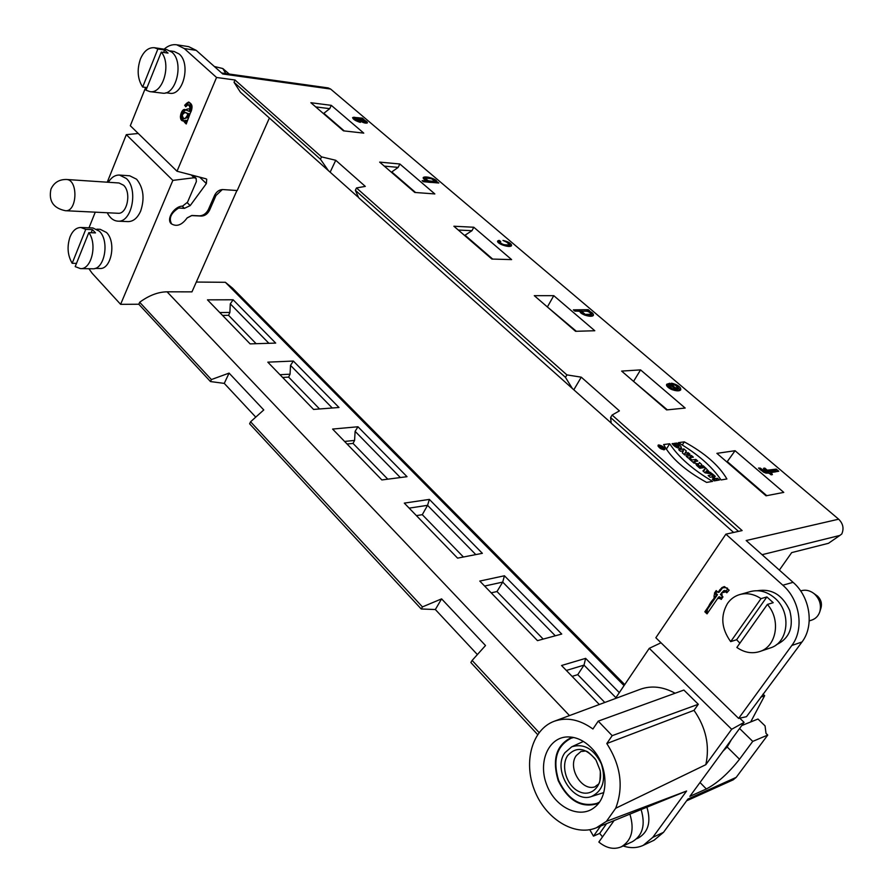 <?xml version="1.0" encoding="UTF-8"?>
<svg xmlns="http://www.w3.org/2000/svg" width="893" height="893" viewBox="0 0 893 893"><rect width="100%" height="100%" fill="white"/><g stroke="black" fill="none" stroke-linecap="round" stroke-linejoin="round"><path stroke-width="1.34" d="M225.829 73.572L222.803 68.538L229.255 74.052M222.803 68.538L214.342 66.495M813.244 593.019L817.564 596.144C820.946 599.449 822.107 603.3 821.058 607.698L819.863 611.549C821.437 604.918 819.674 599.091 814.583 594.091L813.244 593.019C809.404 590.385 805.464 589.614 801.412 590.697L800.63 590.932M809.237 620.903L811.86 620.055C815.811 618.659 818.479 615.824 819.863 611.549M658.643 444.948L658.007 445.283C659.213 448.286 661.467 449.681 664.772 449.48C664.269 447.159 662.226 445.652 658.643 444.948C657.761 446.924 659.603 448.543 664.146 449.804C665.006 447.828 663.164 446.21 658.643 444.948M684.306 441.868L678.367 442.638C697.69 454.035 711.922 466.47 721.064 479.954L726.891 478.961C718.943 465.387 704.744 453.019 684.306 441.868L678.367 442.638C697.69 454.035 711.922 466.47 721.064 479.954L726.891 478.961C718.943 465.387 704.744 453.019 684.306 441.868L682.308 444.982M683.949 448.967L678.691 449.681L680.511 451.278L683.379 450.876L682.297 452.84L684.752 454.995L689.988 454.258L688.168 452.662L685.244 453.075L686.349 451.065L683.949 448.967L678.691 449.681L680.511 451.278L683.379 450.876L682.297 452.84L684.752 454.995L689.988 454.258L688.168 452.662L685.244 453.075L686.349 451.065L683.949 448.967L682.654 450.976M705.894 471.582L708.194 471.962L706.754 470.7L705.894 471.582L708.194 471.962L706.754 470.7L705.079 472.832L712.659 474.083L709.477 472.174L705.749 468.044L702.925 470.935L705.09 472.832L712.659 474.083L709.477 472.174L705.749 468.044L703.517 471.459M701.15 465.956L701.753 464.55L699.398 462.485L698.706 464.103C695.703 462.987 695.122 463.523 696.964 465.711L699.855 468.245L705.057 467.441L703.126 465.744L701.239 466.034L701.753 464.55L699.398 462.485L698.706 464.103L695.904 463.724L699.855 468.245L705.057 467.441L703.126 465.744L701.228 466.034L699.822 468.211M690.412 458.656L689.139 458.846L694.095 463.199L695.368 463.009L693.85 461.67L697.801 461.078L695.881 459.404L691.93 459.984L690.412 458.656L689.139 458.846L694.095 463.199L695.368 463.009L693.85 461.67L697.801 461.078L695.881 459.404L691.93 459.984L690.412 458.656L689.876 459.493M691.428 455.519L686.204 456.267L688.112 457.942L693.348 457.183L691.428 455.519L686.204 456.267L688.112 457.942L693.348 457.183L691.428 455.519L690.043 457.662M362.245 118.088L363.473 119.126L362.324 119.149C365.851 120.767 367.536 122.006 367.391 122.854C365.951 123.48 363.741 122.966 360.75 121.325L356.664 118.535L354.822 118.579L360.392 122.363C355.749 121.002 353.148 119.416 352.59 117.608L362.245 118.088L361.62 119.405M500.739 241.512L499.779 241.914C501.844 244.559 505.081 245.475 509.501 244.671L506.811 242.226L502.971 240.429C508.485 241.69 511.332 243.421 511.533 245.642C509.814 248.377 495.983 243.421 497.702 240.954L499.131 240.373L500.739 241.512M573.384 309.849L588.208 309.681L589.581 310.842L588.241 310.853C591.88 312.126 593.599 313.599 593.387 315.285C591.936 318.209 578.597 313.889 580.16 311.132L574.869 311.11L573.384 309.849M676.927 389.281L678.535 388.6L675.543 385.307L672.942 384.593L671.503 383.175C677.363 384.548 680.455 386.747 680.756 389.772C678.211 393.199 664.794 387.54 666.725 384.258L669.85 383.253L676.927 389.281L676.046 390.699L675.063 389.861M793.073 582.325C810.163 596.904 814.516 625.781 801.992 641.989L791.823 645.483C804.414 629.141 800.028 599.962 782.826 585.216L793.073 582.325L746.168 540.522L838.65 519.19L330.611 89.043L222.748 73.985L196.248 50.365L188.669 46.637L176.702 44.795C172.293 44.192 168.096 45.655 164.122 49.182M176.702 44.795L184.282 48.546L216.552 77.479L235.004 80.002L321.536 156.878L335.746 160.282L365.304 186.391L356.486 187.943L566.899 374.893L581.265 377.17L619.407 410.869L612.107 415.055L742.139 530.576L725.886 534.159L655.842 637.747L738.623 718.407L746.481 716.688L801.992 641.989M782.826 585.216L725.886 534.159M363.764 133.124L343.448 130.847L310.876 102.717L331.27 105.341L363.764 133.124M511.622 259.606L491.909 259.059L453.89 226.23L473.792 227.246L511.622 259.606M685.177 408.056L666.602 409.92L621.64 371.097L640.56 369.892L685.177 408.056M783.775 492.389L766.038 495.805L716.889 453.354L735.062 450.719L783.775 492.389M594.794 330.745L575.561 331.303L534.293 295.661L553.772 295.661L594.794 330.745M434.846 193.937L414.787 192.453L379.648 162.113L399.841 163.988L434.846 193.937M767.69 470.566L776.251 469.126L778.741 471.236L770.19 472.698L772.423 474.596L771.117 474.83L768.884 472.922L766.06 473.134L763.705 472.218L758.537 468.055L760.401 468.133L763.738 470.734L766.373 470.79L763.482 468.323L764.799 468.099L767.69 470.566L766.707 472.006L765.971 471.381M427.658 181.1C424.499 179.861 423.014 178.689 423.182 177.584C425.503 175.329 437.938 179.694 436.532 181.592L438.798 182.998L423.382 181.726L422.11 180.643L427.658 181.1L427.178 182.038M713.351 474.685L708.16 475.534L710.125 477.253L712.011 476.94L714.188 478.838L712.301 479.161L714.266 480.88L719.434 479.999L717.47 478.291L715.438 478.626L713.261 476.728L715.304 476.393L713.351 474.685L708.16 475.534L710.125 477.253L712.011 476.94L714.188 478.838L712.301 479.161L714.266 480.88L719.434 479.999L717.47 478.291L715.438 478.626L713.261 476.728L715.304 476.393L713.351 474.685L711.855 476.962M676.749 443.062C686.851 449.09 677.128 450.429 672.094 443.665L673.244 443.52C677.508 447.226 678.993 447.661 677.687 444.837L676.09 445.049L674.204 443.386L676.749 443.062C679.83 444.971 681.381 446.656 681.392 448.107C678.758 448.889 675.655 447.415 672.094 443.665L673.244 443.52C675.331 445.987 677.251 447.013 679.015 446.612L677.687 444.837L676.09 445.049L674.204 443.386L676.749 443.062L675.7 444.703M669.728 443.765C678.256 456.881 692.544 469.428 712.592 481.394L706.597 482.41C685.188 470.566 670.866 457.942 663.633 444.558L669.728 443.765C678.256 456.881 692.544 469.428 712.592 481.394L706.597 482.41C685.188 470.566 670.866 457.942 663.633 444.558L669.728 443.765L666.29 449.19M165.841 92.772L169.681 93.252C183.188 96.076 191.158 63.57 179.147 53.982L174.09 51.47L170.239 50.901M269.385 118.021L237.214 190.533L222.636 189.55C219.232 189.707 216.564 191.615 214.621 195.288L208.415 209.498C206.294 213.516 203.347 215.626 199.563 215.849L191.816 215.47L187.173 217.847C182.06 224.936 176.881 226.967 171.635 223.964C168.565 218.327 170.909 213.014 178.656 208.036L184.438 208.348L190.198 205.602L206.361 183.59L206.718 179.236L205.837 178.756L177.015 171.233L216.552 77.479M177.015 171.233L130.311 125.734L145.671 87.414M184.907 122.709L180.364 116.827C183.512 110.743 186.726 108.153 190.008 109.046C189.762 105.028 188.077 103.867 184.94 105.597C188.456 98.252 194.853 106.088 190.276 112.976C187.642 120.845 185.844 124.094 184.907 122.709L185.543 120.332L183.232 120.99C177.886 120.644 181.301 108.455 184.873 109.538L189.149 111.324C190.633 107.082 190.265 104.872 188.032 104.693L185.755 106.78L184.672 105.218L188.468 102.036C191.682 103.476 192.732 105.988 191.604 109.571L186.246 123.971L184.907 122.709L186.391 123.111M779.355 570.102L791.689 552.6L828.47 543.301L839.844 535.443L762.075 554.698M328.501 170.797L320.442 159.211L234.033 82.279L240.351 92.113L357.792 196.84M738.478 531.38L610.6 417.533L612.107 415.055M733.611 532.451L611.203 423.182L610.6 417.533M572.324 388.466L358.651 197.721L355.358 190.298L565.459 377.348L572.324 388.466L610.767 422.657M235.004 80.002L234.033 82.279M320.442 159.211L321.536 156.878M838.65 519.19C843.092 523.588 844.131 528.522 841.764 534.003L839.844 535.443M221.62 72.98L328.166 87.916L330.611 89.043M330.153 172.159L335.746 160.282M355.358 190.298L356.486 187.943M565.459 377.348L566.899 374.893M573.864 389.716L581.265 377.17M331.27 105.341L329.74 108.667L315.709 106.892M473.792 227.246L471.973 230.695L458.299 230.037M633.092 380.987L633.84 380.931L640.56 369.892M726.947 462.038L735.062 450.719M546.873 306.522L547.643 306.511L553.772 295.661M399.841 163.988L398.178 167.382L384.291 166.12M471.973 230.695L465.03 235.205L492.702 259.082M633.215 381.088L667.339 409.842M727.672 461.927L766.752 495.66M547.13 306.745L576.331 331.281M398.178 167.382L391.781 171.958L415.58 192.508M329.74 108.667L323.824 113.299L344.251 130.936M323.779 113.869L323.824 113.299M190.198 205.602L187.095 202.544M184.438 208.348L182.217 206.149M178.656 208.036L178.031 207.41M791.823 645.483L738.623 718.407M757.454 590.72C771.876 588.398 782.648 595.017 789.758 610.566C793.966 627.076 789.49 638.473 776.33 644.757M718.619 597.06L721.198 599.449L722.973 596.881L720.394 594.492L723.721 590.675L726.813 592.773L729.157 590.184L724.435 586.601L721.845 587.639L718.173 592.427L716.197 590.597L714.433 593.175L716.398 595.006L704.845 611.794L707.044 613.859L718.619 597.06L719.68 596.77L721.734 598.667M776.251 469.126C779.265 472.285 774.075 471.817 771.418 472.486C772.724 474.641 771.697 474.819 768.348 473.011C766.696 473.547 764.006 472.442 760.267 469.696C760.367 468.613 761.93 469.048 764.944 470.991C763.002 468.367 763.772 468.099 767.266 470.198L776.251 469.126L775.28 470.555L766.707 472.006M776.53 471.616L775.28 470.555M770.19 472.698L769.621 473.547M760.401 468.133L759.697 469.171M763.738 470.734L763.013 471.817M766.373 470.79L765.401 472.23L764.118 472.43M764.799 468.099L764.218 468.948M675.398 389.315L670.096 384.805L668.79 385.363L672.396 388.79L675.398 389.315L674.661 390.498M669.85 383.253L668.969 384.682L666.58 385.106M680.019 390.353L678.635 388.332M678.535 388.6L676.046 390.699M667.83 386.982L668.79 385.363M588.208 309.681C586.567 310.63 593.499 312.684 593.477 315.073C591.869 317.763 580.104 314.481 580.104 311.255C575.672 311.478 572.056 309.57 578.887 309.782L588.208 309.681L586.701 311.077M592.639 315.854L591.322 314.191M582.403 311.132L580.16 311.155M581.008 312.996L581.856 311.501L585.172 314.369L591.278 314.28C589.771 311.445 586.634 310.518 581.856 311.501M591.278 314.28L589.48 316.178M499.131 240.373L497.814 241.836M510.751 246.155L509.468 244.715M499.466 242.505L498.394 241.746M509.501 244.671L508.34 246.345M428.283 180.766C432.089 181.726 434.288 181.871 434.869 181.19L431.855 178.913C428.484 177.964 426.285 177.83 425.28 178.488L428.283 180.766C435.873 181.904 436.867 181.223 431.274 178.712C424.655 177.718 423.65 178.399 428.283 180.766L427.624 182.083M434.869 181.19L434.143 182.607M436.231 181.882C440.562 183.545 434.679 182.574 431.955 182.429C429.265 182.618 419.163 180.799 424.968 180.877C427.2 181.223 426.687 180.453 423.427 178.555C423.17 177.272 424.856 176.836 428.484 177.249C434.031 178.779 436.61 180.319 436.231 181.882L435.795 182.752M437.615 181.993L437.179 182.864M435.884 182.563L434.791 181.346M425.425 178.321L423.36 178.444M358.16 118.713L362.212 121.359L365.282 121.906L360.962 119.193L358.16 118.713L357.881 119.316M362.212 121.359L361.922 121.973M366.275 123.189L365.125 122.252M359.488 121.415L359.176 122.084M353.65 117.34L353.059 118.613M354.7 118.836L353.115 118.68M727.516 591.992L724.815 590.373M721.845 587.639L724.111 586.623M718.173 592.427L719.233 592.137L722.906 587.36M714.433 593.175L716.722 591.088M716.398 595.006L717.47 594.705L715.494 592.885M704.845 611.794L705.916 611.493L717.47 594.705M707.591 613.067L705.916 611.493M186.291 117.485L188.189 113.645L189.383 113.779L187.497 117.619L184.025 118.758L187.497 117.619M188.189 113.645L184.248 112.339C181.636 114.594 181.558 116.737 184.025 118.758M184.583 112.373L188.791 113.712M185.543 120.332L186.737 120.455L186.101 122.832M185.443 109.694C181.167 113.009 180.632 116.771 183.835 120.979M189.149 111.324L190.276 111.458M188.032 104.693L189.238 104.838C191.459 105.017 191.839 107.216 190.354 111.458M184.672 105.218L186.291 105.954M189.07 102.193L185.867 105.352M736.859 647.458C744.282 652.582 751.884 653.955 759.664 651.555C776.642 646.632 781.129 619.709 767.377 604.427L736.859 647.458M766.875 596.937L736.625 639.723L730.686 641.632L761.015 598.634L766.875 596.937L773.215 602.697L767.377 604.427M739.895 643.172L736.625 639.723M761.015 598.634C754.072 594.046 747.017 592.673 739.85 594.537C734.772 596.011 730.664 598.98 727.527 603.434C720.305 615.88 721.365 628.605 730.686 641.632M739.85 594.537L750.566 591.534C759.139 589.413 767.266 591.635 774.945 598.198C791.644 612.207 788.698 642.714 770.257 647.961L759.664 651.555M145.994 90.182L149.879 91.611C162.839 94.334 171.713 64.106 161.276 52.095L145.994 90.182M147.032 87.581L142.668 87.034L157.871 49.003L164.636 50.008L168.04 53.1L161.276 52.095M164.636 50.008L163.653 52.453M157.871 49.003L154.411 47.72C148.528 47.296 143.862 51.068 140.413 59.038C136.808 69.777 137.555 79.109 142.668 87.034M154.411 47.72L166.667 49.561L171.914 52.162C184.382 62.142 176.122 96.053 162.113 93.106L149.879 91.611M714.188 478.838L713.362 480.088M717.47 478.291L715.952 480.59M715.438 478.626L714.065 480.713M713.261 476.728L712.714 477.554M673.244 443.52L672.708 444.357M693.85 461.67L693.314 462.507M695.881 459.404L694.475 461.581M691.93 459.984L691.394 460.821M700.291 466.179L699.186 466.358L700.291 466.179L699.186 466.358L698.382 465.298L700.291 466.179L699.286 467.742M699.186 466.358L698.65 467.184M698.706 464.103L697.411 466.101M703.126 465.744L701.686 467.965M701.753 464.55L699.532 467.965M708.194 471.962L707.379 473.212M710.705 472.375L709.89 473.625M709.477 472.174L708.651 473.424M707.234 470.209L706.854 470.79M688.168 452.662L686.862 454.693M685.244 453.075L684.272 454.582M686.349 451.065L684.161 454.481M659.067 445.317L658.521 445.596C659.547 448.141 661.456 449.335 664.247 449.157C663.823 447.192 662.093 445.92 659.067 445.317C658.32 446.991 659.871 448.364 663.722 449.436C664.448 447.761 662.896 446.388 659.067 445.317M661.121 446.98L661.479 446.277L661.981 447.717L663.387 447.951L661.088 448.264L660.027 447.326L661.479 446.277L661.981 447.717L663.387 447.951L661.088 448.264L659.648 446.589L660.999 447.181M660.999 447.839L660.173 446.913L660.865 448.052M661.947 446.69L661.412 447.549M171.244 223.752C165.931 219.209 174.28 206.138 182.563 206.116L187.519 202.209L196.382 181.558L196.08 178.287L194.105 177.74L172.862 180.386L126.315 134.664L107.26 182.194M722.962 751.203L727.181 747.006L731.367 739.728M623.169 845.961C630.346 848.372 637.055 848.16 643.284 845.325L654.056 840.235L663.499 832.343L687.867 799.09L736.189 777.379L767.746 735.062L766.015 733.399L765.055 725.886L757.967 719.021L741.748 725.562M643.284 845.325L652.761 837.377L686.605 791.008L606.436 821.348L596.278 827.833C574.166 836.92 545.143 818.435 534.349 789.881C523.198 761.461 532.261 729.313 554.24 721.254C566.821 716.912 579.713 719.49 592.919 729.001L598.232 721.131L612.185 735.665L606.793 743.545C620.847 765.457 623.805 787.034 615.679 808.265L705.816 764.687L731.668 729.268L649.267 648.329L615.288 698.572M686.605 791.008L596.278 827.833M554.24 721.254L640.303 689.273C651.443 685.322 663.041 686.639 675.108 693.225M636.754 838.728L638.528 837.902C648.396 831.963 651.209 821.772 646.945 807.328M598.232 721.131L683.871 690.055L698.304 704.276L694.006 710.337C705.995 727.65 709.935 745.767 705.816 764.687M694.006 710.337L606.793 743.545M615.679 808.265L606.436 821.348M591.691 748.211C607.932 764.486 609.595 795.741 594.861 807.093C580.238 819.629 555.301 807.718 546.795 785.047C537.798 762.577 548.09 737.629 567.088 736.926C575.885 736.68 584.078 740.442 591.691 748.211M537.474 640.638L561.73 634.052L504.433 575.773L479.787 581.064L537.474 640.638M429.366 499.41L482.365 553.325L457.584 558.136L404.306 503.116L429.366 499.41L427.557 505.326L422.3 514.681L463.434 557.009M381.858 479.943L332.598 429.064L357.959 426.765L407.029 476.683L381.858 479.943M267.811 362.156L293.351 361.051L339.005 407.487L313.577 409.429L267.811 362.156M250.118 343.883L207.477 299.847L233.118 299.78L275.691 343.091L250.118 343.883M599.315 704.499L561.552 665.497L585.618 658.364L619.307 692.633M236.924 190.51L191.962 291.866L167.069 291.81C158.094 291.955 148.964 295.438 139.654 302.269L211.395 379.558L229.088 373.107L263.77 409.943L250.587 421.775L422.445 606.905L441.6 598.868L485.513 645.527L472.129 660.429L539.093 732.573M624.732 684.596L232.515 288.126L225.371 282.3L624.051 685.612M225.371 282.3L196.315 282.054M88.909 268.737L92.18 273.303L120.611 304.334L138.806 304.234L139.654 302.269M138.806 304.234L210.469 381.557L224.266 383.387L255.498 416.841M211.395 379.558L210.469 381.557M472.129 660.429L470.845 662.517L537.631 734.582M344.575 441.432L354.588 440.428L353.036 443.408L387.796 479.173M347.076 444.011L353.036 443.408M279.967 374.703L290.058 374.189L288.618 377.125L319.571 408.972M282.612 377.449L288.618 377.125M219.756 312.539L229.892 312.427L228.563 315.318L256.135 343.693M222.536 315.396L228.563 315.318M250.587 421.775L249.616 423.795L421.228 608.981L435.349 609.528L477.242 654.424M422.445 606.905L421.228 608.981M229.088 373.107L224.266 383.387M441.6 598.868L435.349 609.528M615.891 697.679L584.011 665.118L577.76 674.65L604.795 702.467M475.802 554.598L427.557 505.326L409.161 508.128M332.263 408.001L290.515 365.371L290.058 374.189M268.905 343.303L230.294 303.866L229.892 312.427M400.354 477.554L355.113 431.341L354.588 440.428M555.301 635.794L502.714 582.091L496.988 591.534L543.19 639.087M416.406 515.618L422.3 514.681M504.433 575.773L502.714 582.091L484.62 586.054M491.195 592.84L496.988 591.534M585.618 658.364L584.011 665.118L566.341 670.453M572.1 676.392L577.76 674.65M230.294 303.866L233.118 299.78M290.515 365.371L293.351 361.051M355.113 431.341L357.959 426.765M686.617 800.809L733.142 779.857L736.189 777.379M739.583 728.509L752.743 741.391L767.746 735.062M752.743 741.391L739.516 759.24C728.521 773.204 717.47 783.116 706.352 788.977L689.876 796.344L744.081 722.37L731.668 729.268M649.267 648.329L661.01 642.781M739.75 718.162L744.081 722.37M95.071 268.402L99.793 268.48C111.324 269.641 116.559 242.003 106.49 232.481L100.183 229.311L96.879 229.177M117.82 221.151L128.012 221.609C133.314 221.564 137.533 218.048 140.67 211.038C144.833 198.425 143.483 187.82 136.596 179.214L129.719 175.798L119.495 175.061L126.371 178.5C138.605 189.528 131.762 222.982 117.82 221.151C113.489 220.817 109.962 218.015 107.238 212.746M95.261 212.166L88.987 227.815M120.611 304.334L172.862 180.386M126.315 134.664L138.259 133.481M222.335 189.539L215.972 195.511L209.487 210.335C207.567 213.963 204.91 215.872 201.483 216.073L191.727 215.593L187.106 217.959M108.321 182.272C111.424 177.316 115.141 174.916 119.495 175.061M66.417 179.482L119.059 182.987L123.625 185.264C131.639 192.531 127.141 214.487 117.954 213.271L65.412 210.715C77.334 212.121 78.428 179.493 66.417 179.482C59.083 179.393 53.926 182.63 50.946 189.182C48.501 201.025 53.323 208.203 65.412 210.715M599.348 802.148L596.904 803.376C580.796 807.428 568.048 799.793 558.65 780.449C552.488 759.999 556.629 745.923 571.096 738.232L573.719 737.484M598.399 803.432C581.644 808.623 568.238 801.021 558.192 780.616C551.807 758.938 556.462 744.472 572.156 737.194M612.185 735.665L698.304 704.276M564.934 752.699L571.766 746.771C583.91 743.166 593.767 748.859 601.357 763.85C606.213 779.991 602.92 790.885 591.456 796.523C572.67 803.711 552.265 769.42 564.934 752.699M567.702 755.511C576.532 746.113 585.964 747.653 596.022 760.122L600.029 770.179C603.3 785.684 591.322 797.661 579.032 791.578C566.675 785.996 560.424 765.915 567.702 755.511M750.678 721.968L764.654 695.68L763.002 694.118M760.769 697.176L764.654 695.68M614.027 820.645L598.846 842.054C606.425 848.261 613.915 849.846 621.305 846.821C631.719 840.492 634.588 829.619 629.911 814.215M606.559 823.67L599.683 833.403L593.477 836.161L600.576 826.092M602.529 836.853L599.683 833.403M589.76 829.709L593.477 836.161M641.141 809.672C645.606 824.786 642.703 835.457 632.423 841.664L621.305 846.821M75.191 266.605L80.459 268.614C91.499 269.708 97.549 244.135 88.82 232.638L75.191 266.605M76.485 263.379L72.177 263.301L85.75 229.356L92.425 229.613L95.495 232.883L88.82 232.638M92.425 229.613L91.175 232.716M85.75 229.356L80.839 227.492C76.251 227.57 72.657 230.673 70.067 236.824C66.852 246.479 67.555 255.309 72.177 263.301M80.839 227.492L92.917 227.961L99.447 231.265C109.895 241.188 104.481 270.01 92.515 268.793L80.459 268.614M705.749 468.044L702.925 470.935L705.09 472.832M187.731 114.728C186.537 111.737 184.717 111.826 182.272 115.018C183.266 119.74 185.074 119.64 187.731 114.728L188.936 114.862M363.473 119.126L367.336 122.944L355.291 118.412C354.767 119.271 356.396 120.51 360.169 122.14C354.878 121.269 349.453 115.967 355.76 117.563C360.136 117.787 362.703 118.3 363.473 119.126M358.863 118.802C359.6 120.064 361.609 121.158 364.891 122.095C364.701 120.644 362.692 119.55 358.863 118.802M506.811 242.226L511.142 244.247C513.575 247.372 502.714 246.557 498.618 242.751C497.345 241.054 498.004 240.608 500.593 241.411C499.567 242.237 500.515 243.298 503.44 244.593C509.579 245.408 510.696 244.615 506.811 242.226M585.172 314.369C592.126 315.05 592.941 314.023 587.594 311.289C581.008 310.775 580.204 311.802 585.172 314.369L584.714 315.162M675.543 385.307L679.573 386.97C683.737 390.922 675.432 391.882 669.884 388.567C663.399 384.883 668.779 380.853 674.74 387.406C679.182 389.058 679.461 388.366 675.543 385.307M672.396 388.79C678.234 391.424 671.134 384.783 669.27 385.017C668.221 386.144 669.259 387.406 672.396 388.79L671.882 389.605M707.044 613.859L717.76 598.31C721.544 599.192 722.85 597.305 721.656 592.651C725.138 592.606 727.092 591.11 727.549 588.163C723.319 586.913 720.361 588.096 718.664 591.702C715.114 591.992 713.619 594.169 714.166 598.254C709.221 603.612 706.854 608.825 707.044 613.859M184.282 48.546L196.248 50.365M206.361 183.59L199.697 177.16M698.739 465.956L698.192 466.793M728.096 744.193L729.257 743.713M167.069 291.81L569.488 715.583M652.761 837.377L663.499 832.343M700.012 782.514L706.352 788.977M727.181 747.006L739.516 759.24M191.225 174.939L194.105 177.74M214.979 194.562L215.972 195.511M208.482 209.353L209.487 210.335M600.33 771.943C600.051 786.845 598.957 782.726 595.162 786.755C581.778 791.823 567.222 767.433 576.309 755.534L581.097 751.359C586.634 751.75 584.591 747.988 595.039 758.67M170.507 222.826L171.635 223.964M499.779 241.914L499.109 243.175M425.28 178.488L424.677 179.683M365.282 121.906L364.768 122.988M354.822 118.579L354.287 119.707M184.404 112.339L185.61 112.473M189.115 111.324L190.321 111.458M679.015 446.612L678.077 448.085M697.701 466.347L698.382 465.298M663.823 449.826L664.247 449.157M658.096 446.277L658.521 445.596M193.145 175.452L196.08 178.287M591.456 796.523L603.746 792.582M571.766 746.771L583.408 741.436"/></g></svg>
